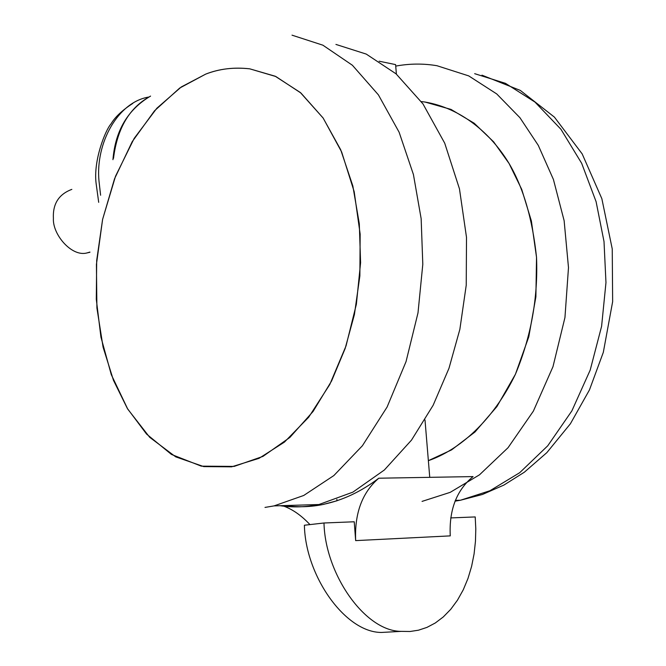 <?xml version="1.0" encoding="UTF-8"?>
<svg xmlns="http://www.w3.org/2000/svg" width="666" height="666" viewBox="0 0 666 666"><rect width="100%" height="100%" fill="white"/><g stroke="black" fill="none" stroke-linecap="round" stroke-linejoin="round"><path stroke-width="1" d="M150.491 96.179C129.62 107.368 117.291 128.097 113.495 158.366M150.566 96.087C127.805 109.574 115.26 130.769 112.945 159.682M396.387 74.117L395.604 64.61L379.129 61.205M284.615 505.569C297.885 507.434 310.831 507.042 323.451 504.395L336.979 500.774L336.871 499.35M429.745 477.331L425 419.93M71.836 189.377C58.824 194.239 52.681 203.871 53.405 218.265C52.331 234.307 71.62 257.151 86.938 252.955L89.918 252.256M421.312 101.598L425.008 102.031L451.015 109.415L474.2 123.235L493.656 141.85L509.074 163.486L521.736 189.41L531.376 220.954L536.53 257.342L535.889 296.82L528.787 336.788L515.417 374.267L496.903 406.593L474.991 431.993L451.59 449.883L428.363 460.664C458.891 450.208 492.773 421.162 515.417 374.267C531.102 336.655 538.136 297.677 536.53 257.342C532.475 218.956 523.326 187.67 509.074 163.486C490.842 133.325 461.172 108.192 425.008 102.031L421.312 101.598M422.053 501.398L450.216 492.34L479.52 474.8L508.058 447.694L533.383 411.105L552.988 366.675L564.951 317.524L568.489 267.599L564.127 220.654L553.404 179.429L538.261 145.33L519.946 117.716L496.728 93.931L468.714 75.891L436.988 65.726C423.393 63.42 409.64 63.545 395.721 66.101M205.711 74.117L181.294 86.946L156.826 108.258L134.199 138.362L115.526 176.215L102.606 219.372L96.42 264.444L96.903 307.967L103.08 347.144L113.478 380.344L127.356 408.466L146.587 434.099L171.478 454.453L201.307 466.15L234.149 466.416L262.97 456.385L289.852 437.454L313.07 411.471L331.593 380.977L345.138 348.551L354.412 314.527L359.873 275.907L360.156 234.091L354.187 191.683L341.633 151.94L323.168 118.082L300.333 92.507L275.183 76.215L249.742 68.831C233.708 67.083 219.031 68.848 205.711 74.117C219.405 68.798 234.082 67.033 249.742 68.831L275.866 76.532L300.94 93.032L323.085 117.974L340.701 149.758L352.838 185.947L359.307 223.759L360.589 262.704L356.368 304.262L346.037 345.895L329.778 384.515L308.674 417.249L284.432 442.107L259.007 458.35L231.601 466.833L203.738 466.6L175.716 456.859L149.692 437.296L127.73 409.09L111.297 374.667L100.932 337.113L96.295 299.334L96.687 260.489L102.589 219.439L114.527 178.813L132.218 141.667L154.529 110.789L179.687 88.062L205.711 74.117M335.93 44.422L366.25 54.088L396.054 73.826L422.985 103.929L444.713 143.173L459.465 188.853L466.508 237.396L466.233 285.19L459.856 329.379L448.967 368.331L433.133 405.286L411.505 440.109L384.374 469.98L352.88 492.149L318.922 504.528C305.719 507.201 292.774 507.592 280.086 505.71M450.715 517.915L475.208 516.933L475.799 528.912L475.457 541.308L474.092 553.879L471.611 566.358L467.99 578.446L463.253 589.818L457.459 600.191L450.757 609.298L443.298 616.932L435.289 622.985L426.939 627.397L418.456 630.202L410.023 631.493L401.29 631.368C365.076 631.435 325.141 574.192 323.992 522.993L354.229 521.778L355.661 540.617C354.478 513.295 362.196 492.49 378.796 478.213C361.18 491.6 342.732 500.308 323.435 504.337M397.294 631.584L381.427 632.45C345.196 632.542 305.411 575.907 304.387 525.233L323.992 522.993M355.661 540.617L450.258 535.88C448.976 509.923 456.576 490.159 473.06 476.59L378.796 478.213M282.342 505.644C291.891 508.816 301.09 515.134 309.948 524.6M148.668 97.061C117.774 102.148 95.296 143.282 99.001 181.11L100.608 195.238M455.02 501.165L460.481 500.233L489.943 490.734L519.696 472.702L547.735 445.804L571.853 410.914L590.184 370.113L601.598 326.307L605.968 282.6L604.012 241.558L596.095 201.673L581.676 163.328L560.947 129.287L534.973 102.073L505.511 83.358L474.675 73.676M292.016 35.165L322.893 45.188L352.397 65.251L378.405 94.863L399.117 132.218L413.428 174.534L421.153 218.706L422.802 264.285L417.998 312.887L406.035 361.63L387.104 407.018L362.387 445.77L333.849 475.566L303.729 495.471L274.067 505.894L265.001 507.417M98.701 202.339L96.12 183.525C93.165 160.689 105.32 130.178 111.047 123.843C115.06 117.033 122.303 110.223 132.775 103.421M86.938 252.955L89.935 252.073M455.328 500.391L460.481 500.233L482.467 494.463L503.887 485.081L524.317 472.227L546.828 452.655L570.396 423.767L589.46 389.918L603.321 352.322L612.645 301.648L612.245 248.959L601.856 198.701L582.176 153.904L554.42 117.124L520.304 90.409L481.951 75.158M318.922 504.528L274.067 505.894M401.29 631.368L381.427 632.45"/></g></svg>
